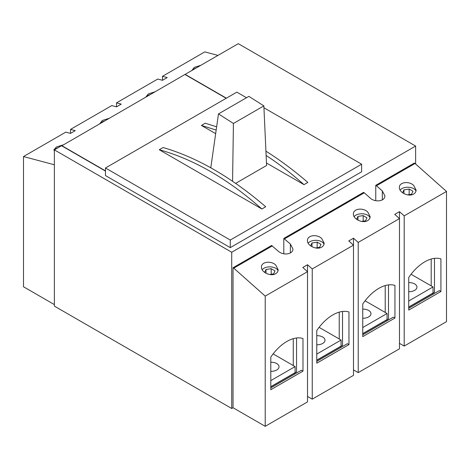 <?xml version="1.0" encoding="UTF-8"?>
<svg xmlns="http://www.w3.org/2000/svg" width="470" height="470" viewBox="0 0 470 470"><rect width="100%" height="100%" fill="white"/><g stroke="black" fill="none" stroke-linecap="round" stroke-linejoin="round"><path stroke-width="0.7" d="M61.729 145.847L184.951 74.477L226.199 98.289M105.474 170.874L61.729 145.618M216.171 130.073L201.401 125.425L205.243 123.205L216.635 126.841M265.926 151.175C280.067 160.094 294.038 170.516 307.844 182.442L304.002 184.657C291.612 173.624 278.986 163.889 266.126 155.453M261.866 208.986C227.968 179.005 193.769 159.26 159.265 149.748L163.108 147.533C197.006 157.391 231.205 177.137 265.709 206.765L261.866 208.986L159.265 149.748M226.393 98.177L185.145 74.36L238.284 43.681L415.627 146.07L231.716 252.255L54.373 149.865L61.529 145.729L105.474 171.098M105.474 175.574L230.271 247.625L230.271 240.041L105.474 167.99L105.474 175.574M230.271 240.041L361.636 164.2L361.636 171.785L230.271 247.625M415.627 164.012L415.627 146.07M54.373 149.865L54.373 306.105L231.716 408.495L231.716 252.255M231.716 408.495L233.032 407.737L233.032 267.736L271.584 245.475L278.152 251.086C283.14 255.868 293.239 254.37 292.904 248.9L290.372 244.03L283.804 238.425L283.804 253.812M304.002 184.657L266.466 162.99M215.66 133.656L201.401 125.425M246.503 97.731L236.839 92.149L105.474 167.99M361.636 164.2L263.946 107.794M408.73 307.051L433.035 293.022L433.035 286.953L411.056 274.263M408.73 300.982L433.035 286.953M408.73 291.7A7.896 4.559 0 0 0 416.955 287.141A7.896 4.559 0 0 0 408.73 282.588M362.752 333.6L387.057 319.565L387.057 313.502L365.072 300.806M362.752 327.531L387.057 313.502M362.752 318.243A7.896 4.559 0 0 0 370.977 313.69A7.896 4.559 0 0 0 362.752 309.137M316.774 360.143L341.079 346.114L341.079 340.045L319.095 327.355M316.774 354.075L341.079 340.045M316.774 344.786A7.896 4.559 0 0 0 324.999 340.233A7.896 4.559 0 0 0 316.774 335.68M270.796 371.335A7.896 4.559 0 0 0 279.021 366.776A7.896 4.559 0 0 0 270.796 362.223M270.796 380.618L295.101 366.588L273.117 353.898M270.796 386.687L295.101 372.657L295.101 366.588M413.659 185.368C408.835 180.744 399.059 182.19 399.388 187.483C399.059 192.671 408.835 197.159 413.659 194.034C415.251 193.076 416.068 191.76 416.109 190.086L413.659 185.368M400.111 190.091A8.36 4.829 180 0 1 413.659 188.646A8.36 4.829 180 0 1 415.968 191.178M367.681 211.917C362.858 207.288 353.082 208.733 353.411 214.026C353.082 219.22 362.858 223.702 367.681 220.583C369.273 219.619 370.09 218.303 370.131 216.629L367.681 211.917M354.133 216.641A8.36 4.829 180 0 1 367.681 215.195A8.36 4.829 180 0 1 369.99 217.728M321.703 238.46C316.874 233.837 307.104 235.282 307.433 240.57C307.104 245.763 316.874 250.251 321.703 247.126C323.295 246.168 324.112 244.846 324.153 243.172L321.703 238.46M308.156 243.184A8.36 4.829 180 0 1 321.703 241.739A8.36 4.829 180 0 1 324.012 244.271M275.726 265.004C270.896 260.38 261.126 261.825 261.449 267.119C261.126 272.306 270.896 276.795 275.726 273.669C277.318 272.712 278.134 271.396 278.17 269.721L275.726 265.004M262.178 269.727A8.36 4.829 180 0 1 275.726 268.282A8.36 4.829 180 0 1 278.034 270.814M284.532 238.842L364.274 192.806L363.545 192.383L283.804 238.425M375.759 200.719L375.759 185.333L414.317 163.072L415.045 163.495L376.488 185.756L375.759 185.333M302.98 338.512A37.154 21.45 120 0 0 270.796 357.094L270.796 389.724L302.98 371.141L302.98 338.512M348.963 311.968A37.154 21.45 120 0 0 316.774 330.551L316.774 363.175L348.963 344.592L348.963 311.968M394.941 285.419A37.154 21.45 120 0 0 362.752 304.002L362.752 336.632L394.941 318.049L394.941 285.419M440.919 258.876A37.154 21.45 120 0 0 408.73 277.459L408.73 310.088L440.919 291.506L440.919 258.876M446.5 191.443L404.2 215.865L404.2 346.073L446.5 321.65L446.5 191.443L415.045 163.495M358.222 372.622L399.471 348.805L399.471 218.597L358.222 242.408L358.222 372.622L353.493 369.89M312.245 399.165L353.493 375.348L353.493 245.14L312.245 268.952L312.245 399.165L307.515 396.433M265.215 426.319L307.515 401.897L307.515 271.683L265.215 296.106L265.215 426.319L233.032 407.737M404.2 346.073L399.471 343.347M272.312 245.898L233.76 268.159L233.032 267.736M265.215 296.106L233.76 268.159M307.515 264.751L307.515 271.683L302.786 267.483L307.515 264.751L312.245 268.952M353.493 238.208L353.493 245.14L348.764 240.94L353.493 238.208L358.222 242.408M399.471 211.665L399.471 218.597L394.741 214.391L399.471 211.665L404.2 215.865M364.274 192.806L370.113 197.993C375.095 202.776 385.194 201.283 384.86 195.814L382.327 190.943L376.488 185.756M433.035 294.232L432.118 293.703M440.919 291.506L439.338 290.595L408.73 308.267M387.057 320.781L386.134 320.246M394.941 318.049L393.361 317.138L362.752 334.81M341.079 347.324L340.157 346.795M348.963 344.592L347.383 343.688L316.774 361.354M295.101 373.873L294.179 373.339M302.98 371.141L301.405 370.231L270.796 387.903M269.621 274.515L273.622 273.892L275.015 270.89L271.208 268.693L266.002 269.498L264.645 272.43M315.599 247.966L319.6 247.349L320.992 244.347L317.185 242.15L311.98 242.955L310.623 245.886M361.577 221.423L365.578 220.806L366.97 217.804L363.163 215.601L357.964 216.406L356.601 219.337M407.555 194.88L411.555 194.257L412.948 191.255L409.141 189.058L403.941 189.862L402.579 192.794M409.141 194.633L409.141 189.058M403.941 193.646L403.941 189.862M363.163 221.176L363.163 215.601M357.964 220.189L357.964 216.406M317.185 247.725L317.185 242.15M311.98 246.738L311.98 242.955M271.208 274.269L271.208 268.693M266.002 273.282L266.002 269.498M408.73 307.204L434.48 292.34L434.48 258.359M431.196 259.041L431.196 285.889M362.752 333.747L388.502 318.883L388.502 284.902M385.218 285.584L385.218 312.438M316.774 360.296L342.524 345.427L342.524 311.451M339.24 312.127L339.24 338.982M270.796 386.839L296.546 371.976L296.546 337.995M293.262 338.676L293.262 365.525M62.833 144.977L56.341 147.01L53.891 149.889L54.373 150.988M54.138 150.7A8.36 4.829 180 0 1 54.373 150.253M54.92 149.548A8.36 4.829 180 0 1 58.245 147.627M108.817 118.434L102.319 120.467L99.893 123.581M100.897 123.005A8.36 4.829 180 0 1 104.223 121.084M154.795 91.885L148.297 93.924L145.87 97.037M146.875 96.456A8.36 4.829 180 0 1 150.2 94.54M200.772 65.342L194.275 67.375L191.848 70.494M192.853 69.913A8.36 4.829 180 0 1 196.178 67.991M54.373 304.589L23.5 286.765L23.5 156.557L65.8 132.135L70.529 133.392L70.529 129.403L111.778 105.586L116.507 106.849L116.507 102.86L157.755 79.042L162.485 80.3L162.485 76.31L204.785 51.888L217.986 55.401M162.485 76.31L167.214 77.568L162.485 80.3M116.507 102.86L121.237 104.117L116.507 106.849M70.529 129.403L75.259 130.66L70.529 133.392M23.5 156.557L54.373 164.77M232.568 181.238L233.42 123.469L218.48 113.91L248.865 96.368L263.858 105.897L266.584 165.493L235.646 183.353M233.42 123.469L263.858 105.897M218.48 113.91L210.789 167.772M382.327 199.897L382.327 190.943M290.372 252.989L290.372 244.03"/></g></svg>
